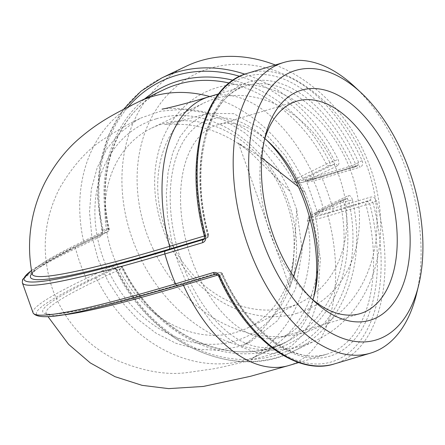 <?xml version="1.0" encoding="UTF-8"?>
<svg xmlns="http://www.w3.org/2000/svg" width="445" height="445" viewBox="0 0 445 445"><rect width="100%" height="100%" fill="white"/><g stroke="black" fill="none" stroke-linecap="round" stroke-linejoin="round"><path stroke-width="0.33" stroke-dasharray="2.23 1.67" d="M204.338 238.704L206.864 237.947A2.759 2.247 -115.6 0 0 207.131 237.847A2.759 2.247 -115.6 0 0 208.104 234.715L207.498 235.06A2.759 1.58 -106.6 0 1 206.864 237.947L203.799 239.416M108.719 229.075A2.759 0.434 -12.6 0 0 109.131 228.73A2.759 0.434 -12.6 0 0 107.879 228.641A2.759 1.58 -106.6 0 1 107.362 231.917A2.759 2.247 -115.6 0 0 107.634 231.817A2.759 2.247 -115.6 0 0 108.719 229.075A140.181 114.354 64.4 0 1 163.849 89.695C118.976 110.104 95.202 169.834 109.131 228.73A2.759 2.759 0 0 1 107.634 231.817L82.47 243.888A2.759 2.247 -115.6 0 0 83.554 241.145L108.719 229.075M229.242 83.026A140.181 114.354 64.4 0 1 326.369 164.138A2.759 2.247 -115.6 0 0 329.294 165.707A2.759 1.58 73.4 0 0 329.812 162.425L301.204 176.209A49.339 3.666 -19.6 0 0 293.472 181.243A49.339 3.666 -19.6 0 0 314.209 176.999L352.09 165.696A2.759 0.534 -24.6 0 0 355.538 163.988A2.759 2.247 64.4 0 1 354.565 167.12A2.759 2.247 64.4 0 1 354.298 167.225A2.759 1.58 -106.6 0 1 354.164 167.276A2.759 1.58 -106.6 0 1 352.09 165.696A140.181 80.406 73.4 0 0 246.652 85.529A140.181 80.406 73.4 0 0 207.498 235.06L204.377 235.989M247.698 73.225A151.673 86.992 -106.6 0 1 362.147 160.779A2.759 0.523 -24.4 0 0 358.687 162.475A148.914 85.412 73.4 0 0 239.076 79.316A148.914 85.412 73.4 0 0 204.956 236.223L204.455 236.289M239.721 76.34A148.914 121.479 64.4 0 1 334.551 161.012L334.573 164.133L309.409 176.203A39.889 2.959 -19.6 0 0 319.922 176.843L357.802 165.54L358.687 162.475L355.538 163.988A142.94 81.986 -106.6 0 0 241.079 84.928A142.94 81.986 -106.6 0 0 208.104 234.715L204.956 236.223L203.626 239.527L207.131 237.847A2.759 2.759 0 0 0 208.605 234.66C189.108 164.711 208.21 94.779 246.652 85.529L218.606 93.895M161.758 77.958A151.673 123.732 -115.6 0 0 102.305 229.637A2.759 0.428 -12.8 0 0 101.888 229.976A2.759 0.428 -12.8 0 0 103.14 230.054A148.914 121.479 64.4 0 1 128.138 106.961M102.305 229.637C102.917 233.013 102.4 235.283 100.759 236.456L75.594 248.527A2.759 2.247 64.4 0 1 76.651 245.673A2.759 2.247 64.4 0 1 76.918 245.568L102.083 233.497L103.14 230.054L107.879 228.641A142.94 116.607 -115.6 0 1 144.736 98.862M208.772 96.832A140.181 80.406 -106.6 0 1 314.209 176.999A2.759 1.58 73.4 0 0 316.278 178.579L354.164 167.276A2.759 2.759 0 0 0 354.565 167.12L357.93 165.49A2.759 1.58 -106.6 0 1 357.936 165.49A2.759 1.58 -106.6 0 1 360.061 167.175L322.174 178.473A37.146 2.759 160.4 0 1 306.56 181.666A37.146 2.759 160.4 0 1 312.39 177.883L337.555 165.813C339.179 164.644 339.324 162.481 338 159.316A151.673 123.732 -115.6 0 0 244.85 74.165M362.147 160.779C363.265 163.932 362.569 166.063 360.061 167.175M233.008 80.239A142.94 116.607 -115.6 0 1 329.812 162.425L334.551 161.012L338 159.316M275.277 64.998A151.673 123.732 64.4 0 1 364.399 152.935A151.673 123.732 64.4 0 1 316.923 339.958A151.673 123.732 64.4 0 1 139.296 255.736A151.673 123.732 64.4 0 1 185.721 66.461M352.407 199.777C351.461 196.562 350.059 195.205 348.201 195.717L323.037 207.787A2.759 2.247 64.4 0 1 321.98 210.646A2.759 2.247 64.4 0 1 321.713 210.746L347.005 198.626L348.696 200.739A148.914 121.479 64.4 0 1 275.733 355.294A148.914 121.479 64.4 0 1 117.285 269.776L116.712 270.093A151.673 123.732 -115.6 0 0 292.955 351.455A151.673 123.732 -115.6 0 0 352.407 199.777A2.759 0.428 167.2 0 1 348.696 200.739L343.957 202.152A2.759 1.58 73.4 0 0 341.732 200.2A2.759 1.58 73.4 0 0 341.599 200.25A2.759 2.247 -115.6 0 0 341.326 200.356A2.759 2.247 -115.6 0 0 340.241 203.098A2.759 0.434 167.4 0 1 343.957 202.152A142.94 116.607 -115.6 0 1 273.736 349.681A142.94 116.607 -115.6 0 1 122.025 268.363L122.592 268.029A2.759 2.247 -115.6 0 0 119.666 266.46A2.759 1.58 -106.6 0 1 119.8 266.41A2.759 1.58 -106.6 0 1 122.025 268.363L117.285 269.776L114.387 268.035L89.217 280.111A2.759 2.247 64.4 0 1 86.241 278.431A151.673 123.732 64.4 0 1 75.594 248.527A338.812 25.154 -19.6 0 0 22.311 282.647M33.091 312.924A338.812 25.154 160.4 0 1 86.241 278.431L111.406 266.36C113.286 265.843 115.055 267.089 116.712 270.093M217.789 275.088L221.371 274.02A2.759 0.534 155.4 0 1 222.595 273.936A2.759 0.534 155.4 0 1 222.25 274.437A2.759 2.247 -115.6 0 0 219.163 272.49A2.759 1.58 -106.6 0 1 219.296 272.44A2.759 1.58 -106.6 0 1 221.371 274.02A140.181 80.406 73.4 0 0 326.802 354.187A140.181 80.406 73.4 0 0 365.962 204.656A2.759 1.58 -106.6 0 1 366.597 201.763A2.759 2.247 64.4 0 1 369.684 203.71L328.076 215.959A49.339 3.666 160.4 0 1 307.317 220.125A49.339 3.666 160.4 0 1 315.077 215.169L340.241 203.098A140.181 114.354 64.4 0 1 285.111 342.478A140.181 114.354 64.4 0 1 122.592 268.029L97.427 280.105A2.759 2.247 -115.6 0 0 94.496 278.537L119.666 266.46L114.387 268.035L119.8 266.41A2.759 2.759 0 0 1 123.054 267.818C154.871 334.846 232.157 370.023 285.111 342.478L259.947 354.548A140.181 114.354 64.4 0 1 97.427 280.105A326.619 24.247 -19.6 0 0 46.224 313.425A326.619 24.247 -19.6 0 0 59.263 315.316M218.745 276.423A2.759 0.523 155.6 0 1 219.101 275.95A148.914 85.412 73.4 0 0 338.706 359.109A148.914 85.412 73.4 0 0 372.832 202.202L376.553 201.24A151.673 86.992 -106.6 0 1 334.418 363.904M215.38 274.254L219.101 275.95L222.25 274.437A142.94 81.986 -106.6 0 0 336.709 353.497A142.94 81.986 -106.6 0 0 369.684 203.71L372.832 202.202L370.101 200.083L332.22 211.386A39.889 2.959 160.4 0 1 321.713 210.746M309.409 176.203A2.759 2.247 64.4 0 1 312.39 177.883A151.673 123.732 64.4 0 1 323.037 207.787A37.146 2.759 -19.6 0 0 317.196 211.525A37.146 2.759 -19.6 0 0 332.827 208.382L370.707 197.079C373.45 196.623 375.396 198.008 376.553 201.24M416.464 294.151A151.673 86.992 73.4 0 0 399.493 152.869A151.673 86.992 73.4 0 0 354.548 86.625M264.847 138.623A110.844 63.579 73.4 0 0 217.522 124.834A110.844 63.579 73.4 0 0 191.406 258.779A110.844 63.579 73.4 0 0 280.895 337.271A110.844 63.579 73.4 0 0 312.935 299.802M313.747 297.026A118.198 67.796 -106.6 0 1 313.052 300.064A118.198 67.796 -106.6 0 1 252.743 345.771A118.198 67.796 -106.6 0 1 181.799 262.339A118.198 67.796 -106.6 0 1 185.064 138.745A118.198 67.796 -106.6 0 1 264.803 138.339A118.198 67.796 -106.6 0 1 267.045 140.498M311.283 298.4A110.844 63.579 -106.6 0 1 308.541 295.931A110.844 63.579 -106.6 0 1 263.295 144.269A110.844 63.579 -106.6 0 1 264.235 140.703M305.159 192.563L285.451 155.861L260.586 128.394L233.686 113.653L208.082 113.341L201.835 115.728L189.954 124.06L180.136 136.571L172.755 152.774L168.088 172.054L166.324 193.658L167.526 216.765L171.648 240.489L178.523 263.913L187.901 286.141L199.41 306.316L212.621 323.665L227.011 337.521L242.041 347.35L257.121 352.774L271.689 353.586L278.948 352.134L291.514 345.999L302.689 335.074L311.15 320.661L317.257 302.127L320.4 258.406L311.611 210.674L305.159 192.563L298.4 186.789M162.475 123.91A110.844 90.424 64.4 0 1 283.999 195.438A110.844 90.424 64.4 0 1 247.498 327.982A110.844 90.424 64.4 0 1 236.634 332.176A110.844 90.424 64.4 0 1 115.11 260.642A110.844 90.424 64.4 0 1 151.612 128.104A110.844 90.424 64.4 0 1 162.475 123.91M156.178 118.843A118.198 96.42 -115.6 0 0 135.141 309.375A118.198 96.42 -115.6 0 0 295.842 261.432A118.198 96.42 -115.6 0 0 156.178 118.843M289.361 306.883A110.844 90.424 -115.6 0 0 300.225 302.689A110.844 90.424 -115.6 0 0 333.811 163.638A110.844 90.424 -115.6 0 0 204.338 102.812A110.844 90.424 -115.6 0 0 167.837 235.349A110.844 90.424 -115.6 0 0 289.361 306.883M296.715 209.767L302.238 250.513L295.569 289.039L277.569 320.617L250.418 341.793L237.485 346.866L217.599 350.31L196.868 349.125L176.109 343.356L156.106 333.222L137.633 319.121L121.396 301.588L108.018 281.296L98.011 259.035L91.759 235.644L89.506 212.037L91.342 189.114L97.188 167.754L106.828 148.78L119.883 132.922L135.864 120.784L141.349 117.847L160.573 111.206L181.983 109.309L203.165 112.357L224.881 120.467L244.583 132.682L263.056 149.492L278.086 168.894L290.268 191.656L296.715 209.767L293.578 259.936L289.606 286.736L238.414 142.973L250.869 152.846L290.268 191.656M153.197 249.156A140.642 114.732 -115.6 0 0 361.051 286.218A140.642 114.732 -115.6 0 0 256.982 65.971A140.642 114.732 -115.6 0 0 153.197 249.156M297.232 313.219A120.033 97.922 64.4 0 1 155.4 168.41A120.033 97.922 64.4 0 1 318.598 119.722A120.033 97.922 64.4 0 1 297.232 313.219M261.849 157.981L238.414 142.973M289.606 286.736L293.733 276.723M309.915 218.734L311.611 210.674M123.593 109.298L108.73 134.952L99.925 164.644L97.611 196.862L101.888 229.976C102.15 232.184 102.066 233.43 101.638 233.72L101.822 233.597A2.759 2.247 -115.6 0 0 101.816 233.597A2.759 2.247 -115.6 0 1 102.083 233.497L107.362 231.917L82.197 243.994A2.759 2.247 -115.6 0 0 82.47 243.888C52.716 258.345 36.09 268.179 32.591 273.391L32.185 274.165M82.197 243.994A329.345 24.453 -19.6 0 0 32.057 273.375M32.174 273.959A326.619 24.247 160.4 0 1 83.554 241.145A140.181 114.354 64.4 0 1 138.684 101.766M209.784 96.526A140.181 114.354 64.4 0 1 301.204 176.209A2.759 2.247 -115.6 0 0 304.13 177.783L329.294 165.707L334.573 164.133A2.759 2.247 -115.6 0 1 337.555 165.813M162.052 109.147C160.217 108.168 201.134 105.921 228.769 120.445C256.843 133.489 278.409 153.759 293.472 181.243C297.711 185.365 303.017 181.627 316.278 178.579A2.759 1.58 73.4 0 0 316.417 178.523A46.614 3.46 160.4 0 1 304.13 177.783M357.93 165.49A2.759 1.58 -106.6 0 0 357.802 165.54L354.298 167.225L316.417 178.523M31.523 270.404L76.651 245.673L101.816 233.597A2.759 2.247 -115.6 0 0 100.759 236.456M31.545 270.532A336.07 24.948 160.4 0 1 76.918 245.568M319.922 176.843A2.759 1.58 -106.6 0 1 320.055 176.793A2.759 1.58 -106.6 0 1 322.174 178.473A151.673 86.992 -106.6 0 1 332.827 208.382A2.759 1.58 -106.6 0 1 332.22 211.386M182.561 284.06A2.759 1.58 73.4 0 0 181.415 283.743A2.759 1.58 73.4 0 0 181.282 283.793A329.345 24.453 160.4 0 1 94.496 278.537M215.653 274.176L219.163 272.49L181.282 283.793M347.139 198.576A2.759 2.247 -115.6 0 1 346.878 198.676L341.599 200.25L316.434 212.321A2.759 2.247 -115.6 0 0 316.161 212.426A2.759 2.247 -115.6 0 0 315.077 215.169A140.181 114.354 64.4 0 1 259.947 354.548L251.041 359.059C250.212 360.984 283.287 336.948 295.569 308.213C309.108 280.339 313.024 250.974 307.317 220.125L308.73 216.715L316.161 212.426L341.326 200.356A2.759 2.759 0 0 1 341.732 200.2L347.139 198.576A2.759 2.247 -115.6 0 0 347.145 198.57A2.759 2.247 -115.6 0 0 348.201 195.717M316.434 212.321A46.614 3.46 -19.6 0 0 328.716 213.066A2.759 1.58 73.4 0 0 328.076 215.959A140.181 80.406 -106.6 0 1 288.922 365.49M328.716 213.066L366.597 201.763L370.101 200.083A2.759 1.58 -106.6 0 0 370.707 197.079M111.406 266.36A2.759 2.247 -115.6 0 0 114.387 268.035M89.217 280.111A336.07 24.948 -19.6 0 0 177.772 285.473M357.936 165.49L320.055 176.793C311.122 179.352 306.088 180.542 304.947 180.364L306.56 181.666L317.196 211.525L316.768 213.556L321.98 210.646L347.145 198.57M114.515 267.985L116.251 270.31C150.215 342.889 234.298 381.782 292.955 351.455L316.923 339.958M298.756 362.553L326.802 354.187C294.173 365.362 247.904 330.974 222.595 273.936A2.759 2.759 0 0 0 219.296 272.44L181.415 283.743C102.745 307.94 47.832 317.58 46.108 313.263L47.971 316.59M269.242 142.495L264.803 138.339M314.493 294.156L313.052 300.064M296.887 101.154L217.522 124.834M360.266 313.591L280.895 337.271M247.498 327.982L300.225 302.689M151.612 128.104L204.338 102.812M308.541 295.931L314.098 301.12M263.295 144.269L265.098 136.882M293.578 259.936C291.108 291.33 271.823 323.215 252.638 338.573L243.17 345.559L250.418 341.799M208.076 113.33C182.584 120.539 168.049 124.288 164.483 124.583C164.567 123.916 171.798 123.938 186.171 124.65C209.278 127.109 230.844 136.504 250.869 152.846M278.948 352.145C254.078 359.527 232.407 365.067 213.945 368.76L187.089 372.599C166.002 375.413 142.178 371.124 115.605 359.738C85.601 344.575 64.586 321.095 52.566 289.3C40.784 254.178 43.198 220.353 59.814 187.823C73.414 164.856 88.449 148.38 104.914 138.406C118.637 129.534 130.786 122.675 141.349 117.842"/><path stroke-width="0.67" d="M31.523 270.404L22.55 279.555L22.311 282.647A338.812 25.154 -19.6 0 0 164.867 253.939L202.753 242.636A2.759 1.58 -106.6 0 1 203.354 239.633L203.615 239.532C204.249 239.605 204.528 238.52 204.455 236.284L205.562 235.894A151.673 86.992 -106.6 0 1 247.698 73.225L283.776 62.461A151.673 86.992 73.4 0 0 253.806 260.486A151.673 86.992 73.4 0 0 370.496 353.141A151.673 86.992 73.4 0 0 416.464 294.151L418.628 285.29A140.642 80.667 -106.6 0 1 309.297 316.567A140.642 80.667 -106.6 0 1 252.621 126.591A140.642 80.667 -106.6 0 1 361.218 92.855A140.642 80.667 -106.6 0 1 402.892 154.282A140.642 80.667 -106.6 0 1 418.628 285.29M202.753 242.636C205.273 241.518 206.213 239.271 205.562 235.894M244.85 74.165A151.673 123.732 -115.6 0 0 161.758 77.958L185.721 66.461A151.673 123.732 64.4 0 1 275.277 64.998M218.751 276.44C245.824 337.783 295.842 376.453 334.418 363.904A151.673 86.992 -106.6 0 1 219.975 276.351A2.759 0.523 155.6 0 1 218.751 276.44A2.759 0.523 155.6 0 1 218.745 276.423C218.462 275.221 217.383 274.482 215.525 274.226A2.759 1.58 -106.6 0 1 215.519 274.226A2.759 1.58 -106.6 0 1 213.4 272.54L175.519 283.843A338.812 25.154 160.4 0 1 33.091 312.924L22.311 282.647M219.975 276.351C218.35 273.352 216.159 272.079 213.4 272.54M361.218 92.855L354.548 86.625A151.673 86.992 73.4 0 0 283.776 62.461M312.935 299.802A110.844 63.579 73.4 0 0 314.493 294.156A110.844 63.579 73.4 0 0 307.011 203.326A110.844 63.579 73.4 0 0 269.242 142.495A110.844 63.579 73.4 0 0 264.847 138.623M267.045 140.498A118.198 67.796 -106.6 0 1 313.747 297.026M264.235 140.703A110.844 63.579 -106.6 0 1 296.887 101.154A110.844 63.579 -106.6 0 1 386.377 179.647A110.844 63.579 -106.6 0 1 360.266 313.591A110.844 63.579 -106.6 0 1 311.283 298.4M398.386 175.191A120.033 68.847 73.4 0 0 326.341 90.463A120.033 68.847 73.4 0 0 265.098 136.882A120.033 68.847 73.4 0 0 314.098 301.12A120.033 68.847 73.4 0 0 395.077 300.709A120.033 68.847 73.4 0 0 398.386 175.191M298.4 186.789L261.849 157.981M293.733 276.723L309.915 218.734M32.057 273.375A329.345 24.453 -19.6 0 0 168.978 249.25A2.759 1.58 73.4 0 0 169.617 246.363A326.619 24.247 160.4 0 1 32.174 273.959C29.715 261.337 28.981 248.621 29.971 235.822C31.545 216.559 36.718 198.453 45.485 181.499C54.835 164.094 66.171 149.704 79.494 138.328C99.713 121.051 115.989 113.024 138.684 101.766A140.181 114.354 64.4 0 1 209.784 96.526M168.978 249.25L204.338 238.704M204.377 235.989L169.617 246.363A140.181 80.406 -106.6 0 1 208.772 96.832L218.606 93.895M215.38 274.254L177.772 285.473A2.759 1.58 -106.6 0 1 177.638 285.529A2.759 1.58 -106.6 0 1 175.519 283.843A151.673 86.992 -106.6 0 1 164.867 253.939A2.759 1.58 -106.6 0 1 165.473 250.936A336.07 24.948 160.4 0 1 31.545 270.532M203.799 239.416L165.473 250.936M128.138 106.961A148.914 121.479 64.4 0 1 239.721 76.34M138.684 101.766L163.849 89.695A140.181 114.354 64.4 0 1 229.242 83.026M233.008 80.239A142.94 116.607 -115.6 0 0 144.736 98.862M59.263 315.316A326.619 24.247 -19.6 0 0 183.49 285.317A2.759 1.58 73.4 0 0 182.561 284.06M47.971 316.59L68.625 344.369L90.257 362.892L114.982 376.665L142.066 385.342L168.622 388.624L203.337 386.449L250.524 376.292L288.922 365.49A140.181 80.406 -106.6 0 1 183.49 285.317L217.789 275.088M215.653 274.176A2.759 1.58 -106.6 0 1 215.525 274.226L177.638 285.529C91.976 309.987 40.523 323.838 33.091 312.924M123.593 109.298L140.976 91.214L161.758 77.958M204.455 236.289C183.474 161.357 202.859 84.951 247.698 73.225M334.418 363.904L370.496 353.141M208.772 96.832C184.352 104.269 163.131 109.175 162.052 109.147L162.114 109.136M288.922 365.49L298.756 362.553"/></g></svg>
